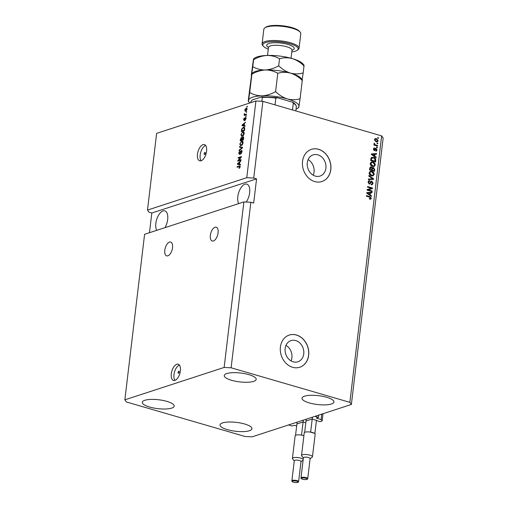 <?xml version="1.0" encoding="UTF-8"?>
<svg xmlns="http://www.w3.org/2000/svg" width="508" height="508" viewBox="0 0 508 508"><rect width="100%" height="100%" fill="white"/><g stroke="black" fill="none" stroke-linecap="round" stroke-linejoin="round"><path stroke-width="0.76" d="M296.672 425.926L294.151 425.304L292.056 425.99L288.525 424.961L314.935 416.35L318.472 417.379L318.745 415.106M302.92 422.015L297.091 423.913M305.81 422.739L303.384 422.034M312.026 419.043L306.197 420.942M318.472 417.379L316.325 418.103L321.145 419.557L322.148 420.973L320.008 421.672L312.49 419.062M316.617 420.688L316.662 420.281M322.148 420.973L323.012 413.715M321.145 419.557L321.793 414.115M285.14 348.475A11.138 9.182 71.9 0 0 297.891 361.772A11.138 9.182 71.9 0 0 303.74 353.892A11.138 9.182 71.9 0 0 290.989 340.595A11.138 9.182 71.9 0 0 285.14 348.475M291.059 360.896A11.138 9.182 71.9 0 0 291.903 357.753A11.138 9.182 71.9 0 0 285.985 345.332M307.283 162.763A11.138 9.182 71.9 0 0 320.04 176.06A11.138 9.182 71.9 0 0 325.888 168.18A11.138 9.182 71.9 0 0 313.131 154.883A11.138 9.182 71.9 0 0 307.283 162.763M313.201 175.184A11.138 9.182 71.9 0 0 314.046 172.041A11.138 9.182 71.9 0 0 308.127 159.62M302.539 161.328A16.929 13.957 71.9 0 0 321.926 181.534A16.929 13.957 71.9 0 0 330.81 169.558A16.929 13.957 71.9 0 0 311.429 149.352A16.929 13.957 71.9 0 0 302.539 161.328M321.875 181.553A16.929 13.957 71.9 0 0 330.721 169.583A16.929 13.957 71.9 0 0 311.385 149.365M280.397 347.04A16.929 13.957 71.9 0 0 299.777 367.246A16.929 13.957 71.9 0 0 308.667 355.263A16.929 13.957 71.9 0 0 289.281 335.058A16.929 13.957 71.9 0 0 280.397 347.04M299.733 367.259A16.929 13.957 71.9 0 0 308.578 355.295A16.929 13.957 71.9 0 0 289.236 335.077M178.06 372.447A1.06 0.521 -73.8 0 0 178.34 373.278A1.06 0.521 -73.8 0 0 179.203 372.078A1.06 0.521 -73.8 0 0 178.93 371.246A1.06 0.521 -73.8 0 0 178.06 372.447M171.291 373.812A8.465 4.178 -73.8 0 0 173.482 380.454A8.465 4.178 -73.8 0 0 180.397 370.846A8.465 4.178 -73.8 0 0 178.213 364.204A8.465 4.178 -73.8 0 0 171.291 373.812M179.419 365.061A8.465 4.178 -73.8 0 0 173.977 374.599A8.465 4.178 -73.8 0 0 174.962 380.378M204.153 153.676A1.06 0.521 -73.8 0 0 204.426 154.502A1.06 0.521 -73.8 0 0 205.289 153.302A1.06 0.521 -73.8 0 0 205.016 152.47A1.06 0.521 -73.8 0 0 204.153 153.676M197.479 154.191A8.465 4.178 -73.8 0 0 199.669 160.833A8.465 4.178 -73.8 0 0 206.591 151.225A8.465 4.178 -73.8 0 0 204.4 144.583A8.465 4.178 -73.8 0 0 197.479 154.191M205.607 145.44A8.465 4.178 -73.8 0 0 200.165 154.972A8.465 4.178 -73.8 0 0 201.149 160.757M210.344 235.363A7.195 3.55 -73.8 0 0 212.204 241.008A7.195 3.55 -73.8 0 0 218.084 232.835A7.195 3.55 -73.8 0 0 216.224 227.19A7.195 3.55 -73.8 0 0 210.344 235.363M164.802 250.215A7.195 3.55 -73.8 0 0 166.662 255.861A7.195 3.55 -73.8 0 0 172.542 247.688A7.195 3.55 -73.8 0 0 170.682 242.043A7.195 3.55 -73.8 0 0 164.802 250.215M164.954 227.66A11.005 5.429 -73.8 0 0 167.678 219.488A11.005 5.429 -73.8 0 0 164.833 210.858A11.005 5.429 -73.8 0 0 155.842 223.349A11.005 5.429 -73.8 0 0 156.756 230.334M246.209 202.038A11.005 5.429 -73.8 0 0 249.657 192.761A11.005 5.429 -73.8 0 0 246.812 184.125A11.005 5.429 -73.8 0 0 237.814 196.621A11.005 5.429 -73.8 0 0 238.735 203.6M149.593 407.022A16.078 4.458 6.8 0 1 142.284 402.292A16.078 4.458 6.8 0 1 150.832 399.409A16.078 4.458 6.8 0 1 166.903 401.377A16.078 4.458 6.8 0 1 174.219 406.102A16.078 4.458 6.8 0 1 165.665 408.991A16.078 4.458 6.8 0 1 149.593 407.022M231.572 380.289A16.078 4.458 6.8 0 1 224.257 375.564A16.078 4.458 6.8 0 1 232.81 372.675A16.078 4.458 6.8 0 1 248.876 374.644A16.078 4.458 6.8 0 1 256.191 379.368A16.078 4.458 6.8 0 1 247.644 382.257A16.078 4.458 6.8 0 1 231.572 380.289M309.328 402.914A16.078 4.458 6.8 0 1 302.012 398.183A16.078 4.458 6.8 0 1 310.566 395.3A16.078 4.458 6.8 0 1 326.631 397.269A16.078 4.458 6.8 0 1 333.947 401.993A16.078 4.458 6.8 0 1 325.393 404.882A16.078 4.458 6.8 0 1 309.328 402.914M227.349 429.641A16.078 4.458 6.8 0 1 220.034 424.917A16.078 4.458 6.8 0 1 228.587 422.034A16.078 4.458 6.8 0 1 244.653 424.002A16.078 4.458 6.8 0 1 251.968 428.727A16.078 4.458 6.8 0 1 243.415 431.616A16.078 4.458 6.8 0 1 227.349 429.641M144.596 234.296L243.878 201.924L250.85 202.267L231.115 367.792L349.86 402.342L381.635 135.89L383.146 138.011L351.371 404.47L252.089 436.842L245.116 436.499L126.365 401.949L124.854 399.821L144.596 234.296M124.854 399.821L224.136 367.449L243.878 201.924M224.136 367.449L231.115 367.792M250.85 202.267L253.676 203.086L256.565 178.867L253.74 178.041L246.767 177.698L147.485 210.077L156.629 133.369L255.911 100.99L262.884 101.333L381.635 135.89M246.767 177.698L255.911 100.99M238.506 160.426L241.046 159.601L240.976 160.185L237.788 161.227L237.858 160.598L240.684 157.385L238.144 158.217L238.214 157.626L241.402 156.591L241.325 157.22L238.506 160.426L240.989 160.052M241.827 150.578L241.287 150.419L242.005 151.898L240.703 154.14L241.637 151.968L241.224 151.003L239.395 154.419L238.722 153.067L239.878 151.022L239.097 152.927L239.478 153.829L239.82 153.543L240.424 151.536L241.586 150.406M242.113 151.2L241.224 151.003M240.011 154.045L239.306 153.841L239.935 153.968M239.528 146.596L242.506 147.333L242.437 147.942L239.046 150.673L239.116 150.07L242.094 147.79L239.459 147.206L239.528 146.596L242.5 147.364M243.078 142.888L242.38 144.716L240.455 145.701L239.808 143.948L241.713 141.18L242.786 141.383L243.078 142.888M242.411 141.135L242.786 141.383M244.196 133.49L243.497 135.319L241.579 136.303L240.925 134.556L242.83 131.782L243.91 131.985L244.196 133.49M243.535 131.737L243.91 131.985M244.189 125.552L245.085 125.736L245.008 126.346L242.037 125.584L242.106 125.006L245.51 122.161L244.424 123.577L244.189 125.552L245.078 125.793M246.945 106.458L247.396 106.305L247.326 106.896L246.875 107.042L246.945 106.458L247.364 106.578M246.177 108.623L246.755 108.293L246.05 108.09L247.085 109.264L245.694 111.239L244.685 110.052L246.05 108.09L246.64 108.039M245.694 111.239L245.135 111.284M246.297 111.887L246.748 111.741L246.228 112.478L246.297 111.887L246.717 112.014M245.269 114.478L246.469 114.09L246.399 114.675L244.081 115.43L244.519 114.725L244.386 113.57L244.805 114.529L246.418 114.541M244.602 114.09L244.805 114.529L245.974 114.687M245.815 115.926L246.272 115.78L246.202 116.364L245.745 116.51L245.815 115.926L246.24 116.046M245.847 117.608L245.389 117.475L245.974 118.618L245.059 120.263L245.643 118.688L245.377 118.047L244.075 120.517L243.567 119.424L244.386 117.875L244.094 119.945L245.656 117.462M246.196 118.243L245.377 118.047M243.351 127.241L244.132 127.178L244.71 128.867L244.513 130.531L241.325 131.572L241.681 129.057L243.351 127.241L244.45 127.356M243.497 136.963L242.868 136.779L243.599 138.189L243.389 139.929L240.201 140.964L240.411 139.211L241.395 137.401L241.992 137.814L243.23 136.76M241.865 137.541L242.291 137.903M239.579 164.236L240.468 164.421L240.398 165.03L237.426 164.262L237.49 163.69L240.894 160.846L239.814 162.262L239.579 164.236L240.462 164.478M237.827 166.999L240.011 166.16L239.3 165.951L240.214 166.878L239.078 168.421L239.674 166.465L237.071 167.246L237.141 166.656L239.897 165.894M253.74 178.041L262.884 101.333M368.198 189.852L372.135 190.995L372.066 191.586L367.119 190.144L367.195 189.522L371.424 188.284L367.481 187.135L367.551 186.55L372.497 187.992L372.421 188.62L367.741 189.998L372.135 190.995M371.837 181.718L369.849 183.998L369.189 183.991L368.033 181.953L368.903 180.651L369.716 180.645L369.71 181.254L368.611 182.105L369.272 183.407L369.799 183.369L370.605 181.654L371.888 181.127L373.12 183.331L372.161 184.741L371.221 184.734L371.227 184.125L371.875 184.118L372.548 183.109L371.837 181.718L370.992 181.864M369.71 181.254L368.694 181.413M369.252 181.4L368.154 182.251L368.814 183.553L369.799 183.369M368.865 175.514L373.602 178.733L373.526 179.343L368.376 179.591L368.452 178.987L372.98 178.905L368.789 176.124L368.865 175.514M370.091 171.386L371.475 171.488L373.183 172.58L373.736 174.466L372.764 175.908L373.221 175.762L371.456 175.838C369.976 175.476 369.195 174.479 369.119 172.834L370.307 171.304L371.926 171.342L373.634 172.434L374.193 174.32L372.967 175.857M371.208 161.988L372.593 162.096L374.301 163.189L374.86 165.068L373.882 166.51L374.339 166.364L372.574 166.44C371.094 166.084 370.313 165.081 370.237 163.443L371.424 161.906L373.05 161.944L374.758 163.036L375.317 164.922L374.085 166.465M377.126 143.008L377.838 143.212L377.768 143.802L377.057 143.593L377.126 143.008M376.479 138.64L378.193 140.773L377.361 141.865L376.142 141.808L374.466 139.687L375.298 138.595L376.479 138.64L376.028 138.792L377.736 140.919L378.193 140.773M370.611 199.18L369.646 199.085L369.653 198.476L370.757 198.12L370.453 197.421L366.401 196.164L366.471 195.58L369.83 196.558L371.335 198.311L370.751 199.149M369.989 198.685L370.757 198.12M374.758 156.21L376.174 157.137L376.104 157.747L371.373 154.502L371.437 153.93L376.599 153.562L376.53 154.172L374.993 154.235L374.758 156.21L374.301 156.362L376.174 157.137M375.768 150.508L376.58 149.86L376.111 148.939L374.231 150.597L373.355 148.99L374.542 147.949L373.875 149.123L374.225 149.987L376.091 148.323L377.088 150.05L376.403 151.073L375.761 151.117L375.768 150.508L376.161 150.489L375.71 150.641M376.111 148.939L375.31 149.123L374.466 150.635M374.707 150.597L374.231 150.597M373.99 147.974L374.542 147.949L374.085 148.615M374.542 148.558L373.774 148.717M374.085 148.704L373.418 149.269L373.767 150.133L374.548 149.885M375.514 148.311L376.091 148.323L375.634 148.476L376.631 150.203L377.088 150.05M376.657 146.971L377.361 147.174L377.292 147.764L376.587 147.561L376.657 146.971M375.698 144.945L377.565 145.491L377.495 146.075L373.894 145.028L373.964 144.443L374.542 144.609L373.983 143.726L374.244 143.231L374.974 144.628L375.698 144.945L375.247 145.091L377.565 145.491M377.774 137.573L378.485 137.782L378.416 138.367L377.704 138.163L377.774 137.573M373.558 157.385C375.037 157.709 375.78 158.674 375.806 160.261L375.603 161.931L370.656 160.49L371.043 158.026L371.869 157.315L373.101 157.537C374.58 157.861 375.329 158.82 375.349 160.414L375.806 160.261M373.444 167.456L374.688 169.589L374.485 171.329L369.538 169.888L369.748 168.135L370.51 166.948L371.177 166.948L372.135 167.875L373.444 167.456L372.986 167.602L374.237 169.736L374.059 171.202M370.142 194.894L371.564 195.821L371.488 196.431L366.757 193.186L366.827 192.615L371.989 192.246L371.92 192.856L370.376 192.919L370.142 194.894L369.691 195.047L371.564 195.821M256.565 178.867L151.816 213.023L149.473 232.708M151.816 213.023L148.99 212.198L147.485 210.077M349.86 402.342L351.371 404.47M369.195 198.628L370.3 198.266M366.439 195.847L369.83 196.558M369.373 196.704L370.878 198.463L371.335 198.311M370.878 198.463L370.421 199.244M371.424 154.045L376.599 153.562M376.149 153.708L376.091 154.191M374.301 156.362L374.536 154.388L374.993 154.235M371.92 154.362L371.462 154.515L373.748 156L374.199 155.854L374.39 154.261L371.92 154.362L374.199 155.854M372.37 155.048L372.828 154.902M376.631 150.203L376.155 151.124M375.653 149.085L375.31 149.123L375.653 149.085M373.418 149.269L373.875 149.123M373.767 150.133L374.091 150.038L373.767 150.133M375.304 148.419L375.634 148.476M376.625 147.244L377.361 147.174M376.911 147.326L376.873 147.644M377.107 145.637L377.069 145.955M373.932 144.71L374.542 144.609M374.028 143.561L374.733 143.599M374.275 143.751L374.167 144.126L374.618 143.98M375.247 145.091L374.523 144.774L374.167 144.126L374.523 144.774L374.974 144.628M377.742 137.846L378.485 137.782M378.028 137.928L377.99 138.246M377.736 140.919L377.12 141.916M375.095 138.684L376.028 138.792M375.507 139.186L374.523 139.998L375.755 141.37L377.152 141.275L377.679 140.608L376.447 139.236L375.507 139.186L374.98 139.852L376.212 141.218L377.152 141.275M374.523 139.998L374.98 139.852M375.755 141.37L376.212 141.218M377.095 143.281L377.838 143.212M375.349 160.414L375.183 161.811M371.646 157.404L373.101 157.537M372.154 157.899L371.164 158.458L370.846 160.223L375.095 161.176L374.663 158.547L373.482 157.969L371.615 158.312L371.304 160.071L375.095 161.176M370.846 160.223L371.304 160.071M370.967 159.226L371.424 159.08M371.164 158.458L371.615 158.312M372.593 162.096L373.05 161.944M374.301 163.189L374.758 163.036M374.86 165.068L375.317 164.922M373.837 165.9L372.199 166.008L370.364 163.754L371.818 162.452L370.815 163.608L372.65 165.856L373.837 165.9L374.733 164.757L372.961 162.528L371.818 162.452M370.364 163.754L370.815 163.608M372.199 166.008L372.65 165.856M370.281 167.049L371.177 166.948M370.719 167.094L371.678 168.027M371.735 168.008L372.135 167.875M372.447 167.532L372.986 167.602M372.923 168.192L371.913 169.132L371.786 170.212L373.52 170.72L373.977 170.574L374.123 168.821L373.374 168.04L372.434 168.18M370.732 167.704L369.843 168.656L369.729 169.615L371.208 170.047L371.659 169.901L371.805 168.269L371.183 167.557L370.294 167.691M369.729 169.615L371.659 169.901M371.183 167.557L370.3 168.504L370.186 169.469M371.786 170.212L373.977 170.574M373.374 168.04L372.37 168.986L372.243 170.066M371.475 171.488L371.926 171.342M373.183 172.58L373.634 172.434M373.736 174.466L374.193 174.32M372.72 175.298L371.075 175.4L369.24 173.152L370.694 171.844L369.697 172.999L371.532 175.254L372.72 175.298L373.615 174.155L371.843 171.926L370.694 171.844M369.24 173.152L369.697 172.999M371.075 175.4L371.532 175.254M368.814 175.939L373.145 178.886L373.602 178.733M373.145 178.886L373.088 179.362M368.433 179.127L372.98 178.905M370.992 181.223L371.437 181.28L372.662 183.477L373.12 183.331M372.662 183.477L371.926 184.791M371.227 184.302L371.875 184.118M371.38 181.87L369.608 184.042M368.687 180.746L369.716 180.645M369.259 180.797L369.259 181.235M368.154 182.251L368.611 182.105M368.814 183.553L369.341 183.515L368.814 183.553M371.437 181.28L371.888 181.127M371.685 191.148L371.646 191.465M367.195 189.535L371.424 188.284M367.519 186.823L372.497 187.992M372.04 188.138L371.97 188.747M366.814 192.729L371.989 192.246M371.532 192.392L371.475 192.875M369.691 195.047L369.926 193.072L370.376 192.919M367.309 193.046L366.852 193.199L369.132 194.685L369.589 194.532L369.78 192.945L367.309 193.046L369.589 194.532M367.754 193.732L368.211 193.586M245.554 111.277L245.377 110.706M245.002 110.141L244.685 110.052M247.059 109.449L245.999 108.668L245.015 109.957L245.764 110.649L245.32 110.687L246.297 110.903M246.374 110.827L245.764 110.649L246.755 109.36M247.155 108.839L245.999 108.668M244.843 115.183L244.151 114.846M244.862 115.049L245.231 114.929L244.519 114.725M245.231 114.929L244.9 114.37M244.602 114.281L244.196 114.167M245.307 114.3L245.516 114.738L245.307 114.3M245.548 119.825L245.085 119.691M244.78 120.72L244.272 119.634M243.884 119.52L243.567 119.424M244.666 119.799L244.31 119.691M245.618 118.078L245.923 117.761M242.748 125.762L242.799 125.305M242.494 125.12L242.106 125.006M244.373 123.996L242.405 125.184L244.551 125.66M243.681 125.457L242.976 125.254L243.84 125.482L244.031 123.895M244.545 125.686L243.84 125.482M242.405 125.184L242.976 125.254M242.081 131.324L242.126 130.969M242.011 129.153L241.681 129.057M243.376 127.8L244.062 127.444M244.729 128.003L243.281 127.826L242.043 129.051L241.764 130.861L244.208 130.067L244.031 127.8L244.729 128.003L243.986 128.035M241.764 130.861L242.475 131.07L244.526 130.397M244.551 130.169L244.208 130.067M244.672 129.159L244.329 129.057M241.973 136.328L241.649 135.668M241.281 134.658L240.925 134.556M242.888 132.334L243.542 131.991L242.83 131.782M244.183 132.588L242.754 132.372L242.005 132.855L241.3 134.429L241.764 135.712L242.411 135.661L243.827 133.617L242.754 132.372M241.764 135.712L242.945 135.915M243.034 135.839L242.411 135.661M244.164 133.718L243.827 133.617M240.963 140.716L241.008 140.36M241.63 137.973L241.948 137.681M243.046 137.357L243.523 137.008M243.63 137.846L242.799 137.37L241.967 139.827L243.408 139.795M242.138 138.455L241.383 137.973L240.646 140.259L241.351 140.462L242.329 139.929M240.646 140.259L241.598 139.948L241.757 138.341L241.383 137.973M242.303 140.151L241.598 139.948M241.967 139.827L243.084 139.459L243.256 137.738L242.799 137.37M243.434 139.56L243.084 139.459M243.573 138.398L243.224 138.297M240.856 145.726L240.532 145.066M240.163 144.05L239.808 143.948M241.77 141.732L242.418 141.383L241.713 141.18M243.065 141.986L241.63 141.77L240.881 142.253L240.182 143.821L240.64 145.11L241.294 145.053L242.703 143.015L241.63 141.77M240.64 145.11L241.821 145.313M241.91 145.237L241.294 145.053M243.046 143.11L242.703 143.015M239.617 150.216L239.116 150.07M242.443 147.892L242.094 147.79M240.17 147.371L240.24 146.799M241.287 153.727L240.729 153.562M241.979 152.07L241.637 151.968M239.522 154.369L239.401 153.867M239.071 153.168L238.722 153.067M241.49 151.016L241.891 150.666M238.55 160.979L237.858 160.598M241.078 157.499L240.684 157.385M238.906 157.969L238.214 157.626M238.925 157.836L241.351 157.042M238.131 164.446L238.189 163.989M237.877 163.805L237.49 163.69M239.763 162.681L237.788 163.868L239.935 164.344M239.071 164.141L238.36 163.938L239.224 164.167L239.414 162.579M239.935 164.37L239.224 164.167M237.788 163.868L238.36 163.938M239.725 168.027L239.103 167.85M240.189 167.075L239.846 166.973M240.233 166.63L239.674 166.465M237.846 166.865L237.141 166.656M250.863 102.641L251.041 101.098A22.854 6.337 -173.2 0 0 250.952 101.492L252.222 99.943L261.703 96.895L277.095 97.657L292.525 102.21C292.627 102.381 296.031 103.562 296.329 106.909A22.854 6.337 -173.2 0 0 293.313 103.181L292.525 102.21M277.597 97.771L275.831 98.095A22.854 6.337 -173.2 0 0 262.312 97.428L261.328 96.971M275.019 104.864L275.831 98.095M292.506 109.957L293.313 103.181M261.849 101.282L262.312 97.428M291.808 51.924A17.774 4.928 -173.2 0 0 297.205 50.298A17.774 4.928 -173.2 0 0 290.043 43.752A17.774 4.928 -173.2 0 0 270.085 41.72A17.774 4.928 -173.2 0 0 263.411 46.272A17.774 4.928 -173.2 0 0 268.275 49.117M263.411 46.272L262.693 45.434A18.618 5.163 6.8 0 1 262.084 43.859A18.618 5.163 6.8 0 1 271.99 40.519A18.618 5.163 6.8 0 1 290.595 42.799A18.618 5.163 6.8 0 1 299.06 48.273A18.618 5.163 6.8 0 1 298.101 49.657L297.205 50.298M264.782 27.94L265.671 27.299A17.774 4.928 6.8 0 1 291.967 27.603A17.774 4.928 6.8 0 1 299.466 31.325L300.184 32.163A18.618 5.163 -173.2 0 0 292.329 28.264A18.618 5.163 -173.2 0 0 264.782 27.94A18.618 5.163 -173.2 0 0 263.817 29.324L262.084 43.859M299.06 48.273L300.793 33.738A18.618 5.163 -173.2 0 0 300.184 32.163M298.672 106.769C298.615 107.867 298.698 107.779 298.933 106.509L300.088 98.755C295.967 99.987 291.738 100.044 287.401 98.939C283.096 97.53 279.159 95.091 275.603 91.631C271.291 94.107 266.827 95.51 262.204 95.822C257.67 95.834 253.505 94.736 249.701 92.519L248.539 100.279C248.31 101.543 248.221 101.632 248.279 100.54L251.625 74.441C251.854 73.177 251.943 73.088 251.885 74.181L249.701 92.519M251.86 73.425L252.921 72.657A25.394 7.042 6.8 0 1 265.284 69.983C260.75 69.996 256.584 68.898 252.781 66.681L251.625 74.441C251.854 73.177 251.943 73.088 251.885 74.181C256.197 71.698 260.668 70.301 265.284 69.983C269.818 69.971 273.99 71.069 277.793 73.285C281.915 72.053 286.144 71.99 290.481 73.101C294.786 74.505 298.723 76.943 302.279 80.41C302.336 79.318 302.247 79.4 302.012 80.67M302.279 80.41L300.088 98.755M249.79 102.991A25.394 7.042 6.8 0 1 249.358 102.533A25.394 7.042 6.8 0 1 248.539 100.279C248.31 101.543 248.221 101.632 248.279 100.54M277.793 73.285L275.603 91.631M302.197 79.578L303.168 72.917C299.047 74.149 294.818 74.206 290.481 73.101C286.169 71.692 282.238 69.253 278.682 65.792C274.371 68.269 269.907 69.672 265.284 69.983A25.394 7.042 6.8 0 1 290.481 73.101A25.394 7.042 6.8 0 1 301.2 78.416L302.26 79.661M248.539 100.279A25.394 7.042 6.8 0 1 262.204 95.822A25.394 7.042 6.8 0 1 287.401 98.939A25.394 7.042 6.8 0 1 298.933 106.509A25.394 7.042 6.8 0 1 297.637 108.287A25.394 7.042 6.8 0 1 296.062 109.144M251.625 74.441C251.39 75.705 251.301 75.794 251.358 74.701C251.301 75.794 251.39 75.705 251.625 74.441M253.594 58.89L254.654 58.128A25.394 7.042 6.8 0 1 267.017 55.448A25.394 7.042 6.8 0 1 292.214 58.566A25.394 7.042 6.8 0 1 302.933 63.881L303.994 65.126M251.358 74.701L253.359 59.906C253.587 58.642 253.676 58.553 253.619 59.646C257.931 57.163 262.395 55.766 267.017 55.448C271.551 55.435 275.717 56.534 279.527 58.75C283.648 57.518 287.877 57.455 292.214 58.566C296.526 59.976 300.457 62.414 304.013 65.875C304.07 64.783 303.981 64.872 303.746 66.135M253.359 59.906C253.587 58.642 253.676 58.553 253.619 59.646L252.781 66.681M304.013 65.875L303.168 72.917M279.527 58.75L278.682 65.792M298.609 481.628L301.009 461.524A3.385 0.94 -173.2 0 0 299.466 460.534A3.385 0.94 -173.2 0 0 296.088 460.115A3.385 0.94 -173.2 0 0 294.284 460.724L291.884 480.828A3.385 0.94 6.8 0 1 293.688 480.219A3.385 0.94 6.8 0 1 297.072 480.638A3.385 0.94 6.8 0 1 298.609 481.628C298.285 482.657 296.602 482.854 293.56 482.225C292.17 481.73 291.617 481.26 291.884 480.828M294.265 460.864L292.602 458.921A5.499 1.524 6.8 0 1 292.424 458.457A5.499 1.524 6.8 0 1 295.351 457.467A5.499 1.524 6.8 0 1 300.85 458.14A5.499 1.524 6.8 0 1 303.206 459.334M303.111 460.134A5.499 1.524 6.8 0 1 303.066 460.165L300.99 461.664M303.898 435.642A5.499 1.524 -173.2 0 0 303.543 435.534A5.499 1.524 -173.2 0 0 301.085 435.026A5.499 1.524 -173.2 0 0 295.123 435.845L292.424 458.457M303.911 435.553L301.085 435.026M295.548 435.343L297.123 422.154M301.561 434.873L303.314 420.135M307.721 478.663L310.115 458.559A3.385 0.94 -173.2 0 0 308.578 457.562A3.385 0.94 -173.2 0 0 305.194 457.149A3.385 0.94 -173.2 0 0 303.39 457.752L300.996 477.857A3.385 0.94 6.8 0 1 302.793 477.253A3.385 0.94 6.8 0 1 306.178 477.666A3.385 0.94 6.8 0 1 307.721 478.663C307.397 479.685 305.714 479.889 302.666 479.254C301.282 478.758 300.723 478.295 300.996 477.857M303.378 457.892L301.714 455.949A5.499 1.524 6.8 0 1 301.53 455.486A5.499 1.524 6.8 0 1 304.457 454.495A5.499 1.524 6.8 0 1 309.956 455.168A5.499 1.524 6.8 0 1 312.458 456.787A5.499 1.524 6.8 0 1 312.172 457.2L310.102 458.692M312.458 456.787L315.157 434.181A5.499 1.524 -173.2 0 0 314.439 433.286A5.499 1.524 -173.2 0 0 312.649 432.562A5.499 1.524 -173.2 0 0 310.197 432.054A5.499 1.524 -173.2 0 0 304.228 432.88L301.53 455.486M314.439 433.286L310.197 432.054M304.66 432.378L306.229 419.189M314.909 433.134L316.452 420.218M310.667 431.902L312.426 417.17M375.05 149.625L375.501 149.473M374.237 169.736L374.688 169.589M369.843 168.656L370.3 168.504M371.913 169.132L372.37 168.986M371.716 179.051L372.174 178.905M370.275 183.007L370.732 182.861M244.881 119.101L244.519 118.993M241.859 130.08L241.51 129.978M240.76 139.313L240.411 139.211M242.068 139.008L241.719 138.913M241.986 148.304L241.567 148.184M291.052 58.242L292.011 50.216A11.849 3.283 -173.2 0 0 286.62 46.73A11.849 3.283 -173.2 0 0 274.784 45.282A11.849 3.283 -173.2 0 0 268.478 47.409L268.561 47.123M268.472 47.46A13.881 3.848 6.8 0 1 271.012 43.015A13.881 3.848 6.8 0 1 287.947 44.437A13.881 3.848 6.8 0 1 292.005 50.267M293.643 482.219A2.877 0.8 -173.2 0 0 297.593 482.416A2.877 0.8 -173.2 0 0 296.742 481.209A2.877 0.8 -173.2 0 0 292.786 481.012A2.877 0.8 -173.2 0 0 293.643 482.219M302.749 479.247A2.877 0.8 -173.2 0 0 306.705 479.444A2.877 0.8 -173.2 0 0 305.848 478.238A2.877 0.8 -173.2 0 0 301.898 478.047A2.877 0.8 -173.2 0 0 302.749 479.247M375.856 148.933L375.406 149.079M374.402 149.987L373.952 150.133M369.678 183.42L369.221 183.572M244.773 114.522L245.478 114.725M241.573 137.96L242.278 138.163M243.021 137.351L243.732 137.56M250.812 102.654L250.952 101.492M295.853 110.928L296.329 106.909M249.358 102.533L248.291 101.289M297.637 108.287L298.698 107.525M268.478 47.409L267.526 55.435"/></g></svg>

